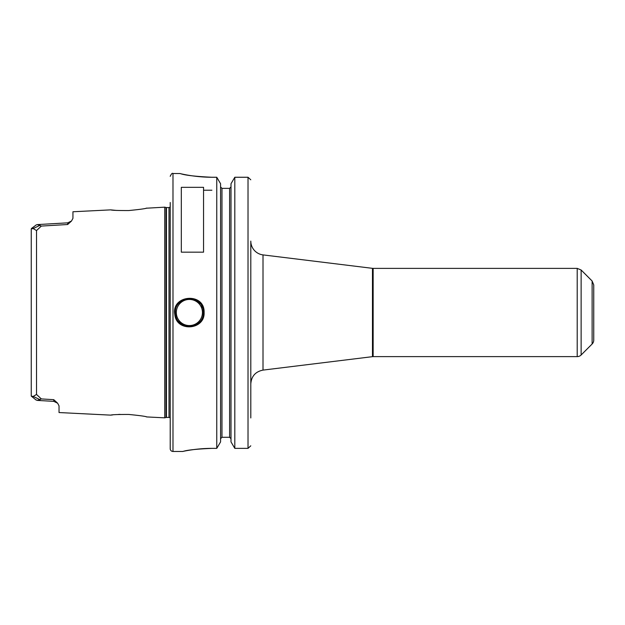 <?xml version="1.0" encoding="UTF-8"?>
<svg xmlns="http://www.w3.org/2000/svg" width="625" height="625" viewBox="0 0 625 625"><rect width="100%" height="100%" fill="white"/><g stroke="black" fill="none" stroke-linecap="round" stroke-linejoin="round"><path stroke-width="0.94" d="M263.008 254.898A13.898 13.898 0 0 1 250.805 241.109L250.805 383.891C251.406 376.234 255.477 371.633 263.008 370.102L263.008 254.898L372.469 268.336L372.469 356.664A5.555 5.555 0 0 1 373.148 356.617L577.203 356.617A5.555 5.555 0 0 0 581.133 354.992L581.133 270.008L577.203 268.383L577.203 356.617M250.805 241.109L250.805 417.953M592.125 344L592.125 281L593.75 284.93L593.75 340.07A5.555 5.555 0 0 1 592.125 344L581.133 354.992M593.75 290.688L593.75 334.312M203.555 187.328L203.555 252.164L181.32 252.164L181.32 187.328L203.555 187.328M57.477 403.039L53.758 399.664L53.797 401.359L57.641 403.219L59.039 405.883L59.039 412.547L110.719 415.133C111.789 414.664 117.773 414.438 128.664 414.445C139.695 415.523 145.766 416.359 146.867 416.937L164.758 417.836L164.758 207.164L146.102 208.227M146.867 208.062C145.742 208.648 139.672 209.477 128.664 210.555C117.766 210.562 111.789 210.336 110.727 209.867L72.938 211.758L72.938 218.344L71.508 221.016L67.695 222.844L67.656 224.516L71.453 221.078M31.25 230.086L31.25 228.891L33.18 228.57L36.531 230.555L41.312 226.078L37.383 224.578L36.164 224.945L37.594 224.57M35.82 399.781L37.383 400.422L41.312 398.922L36.531 394.445L33.18 396.43L31.25 396.109L31.25 394.914M40.086 399.719L33.18 396.43M36.164 400.055L31.25 396.109L31.25 228.891L35.102 225.797L31.461 228.477M53.758 399.664L41.312 398.922M33.18 228.57L40.086 225.281M35.156 225.75L35.82 225.219M41.312 226.078L67.656 224.516M110.938 415.109L112.68 414.906M118.391 414.453L120.078 414.383M146.203 416.797L146.867 416.937M116.57 210.438L111 209.898M211.898 177.258C195.727 176.492 185.344 175.312 180.734 173.719C175.703 172.406 192.078 177.273 211.898 177.258L216.766 177.258L216.766 448.367L211.898 448.367C197.141 449.008 187.656 449.984 183.445 451.305C178.844 452.406 193.805 448.352 211.898 448.367L198.992 448.977M190.688 450.008L195.125 449.391M204.109 312.5C204.906 292 170.977 294.656 174.828 314.656C176.523 332.305 205.031 330.086 204.109 312.5L203.281 312.5C204.242 329.055 177.164 331.18 175.648 314.523C171.938 295.711 204.109 293.18 203.281 312.5M250.789 445.812L248.023 448.367L250.789 445.812M250.781 179.797L248.023 177.258L250.781 179.797M221.969 188.367L221.969 437.281L220.578 438.703L221.969 437.281L229.609 437.281L231 438.703L229.609 437.281L229.609 188.367L221.969 188.367L220.578 186.938L221.969 188.367L229.609 188.367L231 186.938L229.609 188.367M216.766 177.258L220.578 183.727L220.578 441.898L216.766 448.367M234.812 448.367L231 441.898L231 183.727L234.812 177.258L234.812 448.367L248.023 448.367L248.023 177.258L234.812 177.258L248.023 177.258M211.898 190.219L203.555 190.219M202.422 307.688A13.898 13.898 0 0 0 201.539 305.766M200.125 303.68A13.898 13.898 0 0 0 197.359 301.117M191.797 298.812A13.898 13.898 0 0 0 188.148 298.656M178.625 321.297A13.898 13.898 0 0 0 181.102 323.664M186.492 326.094A13.898 13.898 0 0 0 190.656 326.336M176.32 312.5A13.062 13.062 0 0 1 195.914 301.188A13.062 13.062 0 0 1 195.914 323.812A13.062 13.062 0 0 1 176.32 312.5M164.758 207.164L166.023 207.5L166.023 417.5A1.664 1.664 0 0 1 166.453 417.438L169 417.438A1.664 1.664 0 0 1 170.211 417.953M170.211 202.484L170.211 448.68A2.781 2.781 0 0 0 172.984 451.461L182.711 451.461M372.469 268.336L373.148 268.383L373.148 356.617M36.531 230.555L36.531 394.445M179.93 173.539L172.984 173.539L172.984 451.461M166.023 207.5L166.453 207.562L166.453 417.438M166.453 207.562L169 207.562L169 417.438M372.469 356.664L263.008 370.102M373.148 268.383L577.203 268.383M592.125 281L581.133 270.008M71.508 221.016L67.695 222.844L37.383 224.586M35.094 225.797L35.875 225.164M35.094 399.203L35.953 399.906L35.094 399.203M37.383 400.414L53.805 401.359L37.383 400.414M166.023 417.5L164.758 417.836M169 207.562L170.211 207.047M172.984 173.539C172.312 172.836 171.383 173.766 170.211 176.32"/></g></svg>
